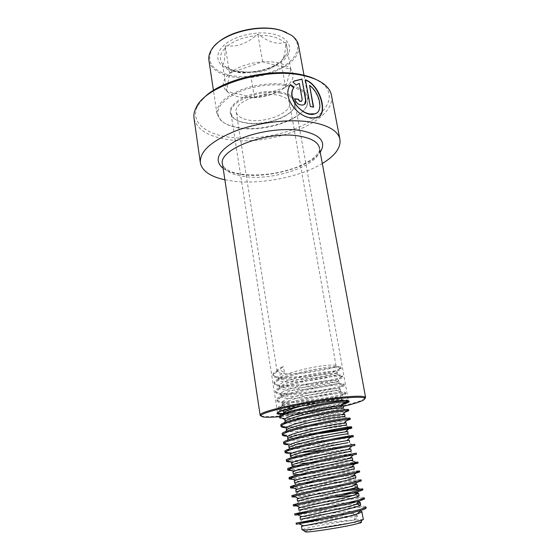 <?xml version="1.0" encoding="UTF-8"?>
<svg xmlns="http://www.w3.org/2000/svg" width="560" height="560" viewBox="0 0 560 560"><rect width="100%" height="100%" fill="white"/><g stroke="black" fill="none" stroke-linecap="round" stroke-linejoin="round"><path stroke-width="0.42" stroke-dasharray="2.8 2.1" d="M194.103 118.776C197.155 129.745 208.572 136.689 228.361 139.608C271.446 146.615 335.139 121.905 331.625 96.306M224.882 179.802L234.752 181.342C262.668 184.387 300.496 176.771 322.301 163.506M202.867 98.945L197.925 105.616C189.497 120.974 204.505 133.952 229.019 137.179C253.589 140.602 285.495 134.932 306.845 123.319C328.174 111.762 336.385 94.661 322.084 83.237L316.806 79.877M281.267 92.169C267.407 90.195 254.072 92.323 241.269 98.553C230.153 105.315 227.381 111.678 232.946 117.656C235.809 120.169 240.079 121.877 245.742 122.773C263.753 125.923 290.542 117.278 294.875 106.533C297.423 99.631 292.887 94.85 281.267 92.169M280.952 93.261C259.756 88.634 227.171 102.417 231.035 113.68L233.744 118.118C236.537 120.575 240.702 122.241 246.239 123.116C263.844 126.196 290.052 117.733 294.259 107.247L294.826 102.214C293.601 97.895 288.974 94.906 280.952 93.261M281.064 416.57L283.899 416.304C301.511 414.561 325.955 410.48 343.245 406.392M261.107 415.996C264.271 416.885 271.677 416.759 283.318 415.625C312.816 412.839 359.415 403.291 364.966 398.615M279.531 416.703L280.518 416.619M292.929 82.068L295.925 85.225L299.285 83.335M299.075 83.545L302.022 99.736L301.763 101.01M294.455 99.05C296.282 103.887 299.327 105.875 303.59 105.021L304.591 104.335M290.472 84.805L290.458 84.784C279.377 98.679 303.093 122.171 316.085 117.957L318.591 116.9M305.165 79.961L310.338 106.477M310.086 106.673L313.614 107.205M309.295 85.561C318.759 92.197 322.882 109.291 316.533 113.085M250.222 72.016L248.528 72.212C241.668 74.242 233.912 72.352 225.267 66.556L222.642 64.974L222.915 64.428C224.28 63.35 225.036 57.89 225.176 48.034L225.253 46.025L227.514 45.941C237.433 46.83 246.855 43.414 255.787 35.693L257.88 34.195L259.931 35.462C264.32 38.759 268.73 41.076 273.161 42.413C277.242 43.442 280.945 43.519 284.284 42.63L285.992 42.49L285.768 44.478C285.313 50.631 284.522 55.16 283.388 58.065L280.987 61.313L279.02 62.699C270.802 69.79 261.912 72.877 252.364 71.967L250.222 72.016L254.464 97.748L244.461 97.678C236.579 96.929 230.671 94.815 226.737 91.35C221.396 86.009 222.334 80.003 229.544 73.339L229.838 73.087C238.07 66.668 248.976 62.895 262.563 61.768C276.171 61.222 285.586 63.756 290.822 69.356C295.05 75.173 293.3 81.144 285.579 87.276L278.537 91.539C271.264 94.997 263.242 97.069 254.471 97.748L226.737 91.35L229.544 73.332L262.57 61.761L290.822 69.363L285.572 87.283L254.457 97.748M360.843 522.067C356.762 521.668 329.266 525.819 314.258 529.06L304.92 531.503M363.307 519.568L354.655 520.023C343.742 521.276 324.254 524.496 312.494 526.981C305.893 528.374 302.407 529.319 302.05 529.83M291.669 86.772C305.018 90.839 310.051 97.118 306.782 105.595C300.587 121.17 261.002 133.105 236.446 127.498C229.971 126.14 225.029 123.942 221.62 120.89C213.836 112.378 218.218 103.376 234.752 93.884C250.95 85.638 275.947 82.551 291.669 86.772M292.054 85.68C301.294 88.277 306.663 92.26 308.14 97.622L307.384 104.867C301.063 120.729 260.869 132.853 235.907 127.141C229.327 125.769 224.294 123.522 220.829 120.421L216.993 114.016C216.034 105.14 223.986 97.118 240.856 89.943C257.019 83.685 278.152 81.977 292.054 85.68M298.627 46.018C301.875 65.716 256.165 84.014 227.878 75.817C217.049 72.926 210.749 67.907 208.978 60.753M286.188 32.354L290.654 34.902C302.624 43.344 298.55 57.19 283.479 66.29C268.471 75.453 244.86 79.114 228.193 74.83C211.526 69.895 206.157 61.348 212.079 49.196L216.349 44.044M302.897 405.713C313.964 403.025 323.897 401.072 332.689 399.861C338.478 399.105 341.579 398.909 341.985 399.287L341.229 399.847C336.833 401.765 308.959 406.413 293.125 406.616C287.434 406.721 283.955 406.301 282.681 405.363L282.38 404.943C279.741 401.723 313.425 393.19 331.177 391.174C336.959 390.474 340.06 390.348 340.487 390.81L339.871 391.391C335.916 393.484 307.783 398.307 291.802 398.363C285.957 398.419 282.443 397.915 281.267 396.851L281.05 396.48C278.376 393.015 311.941 384.349 329.672 382.529C335.447 381.885 338.555 381.836 338.989 382.375L338.506 382.97C335.006 385.245 306.607 390.25 290.479 390.152C284.48 390.159 280.945 389.564 279.874 388.367L279.72 388.059C277.018 384.363 310.457 375.557 328.174 373.933C333.942 373.352 337.057 373.373 337.505 373.996L337.134 374.584C334.096 377.041 305.445 382.235 289.163 381.99C283.017 381.948 279.461 381.255 278.502 379.918L278.404 379.687C275.667 375.753 308.987 366.821 326.683 365.386C332.451 364.868 335.566 364.959 336.028 365.652L335.762 366.233C333.2 368.872 304.283 374.269 287.861 373.87C281.561 373.772 277.984 372.981 277.137 371.497L277.088 371.364C276.773 370.006 278.901 368.34 283.479 366.373L280.315 369.159L280.483 370.223L284.501 372.75L283.479 366.373M281.89 410.781C279.797 410.501 278.628 410.039 278.397 409.395L278.474 408.765L283.444 410.788C283.969 407.4 315.749 399.735 332.311 397.684L341.614 397.166C343.392 398.391 310.94 404.376 292.796 404.544C286.258 404.649 282.674 404.075 282.044 402.829L282.058 402.353C282.065 398.783 314.062 390.88 330.799 389.004L340.109 388.696C341.936 390.18 309.589 396.305 291.466 396.305C284.935 396.354 281.351 395.71 280.714 394.373L280.7 393.974C280.161 390.222 312.382 382.081 329.294 380.373L338.618 380.275C340.48 382.018 308.252 388.276 290.15 388.108C283.626 388.101 280.042 387.387 279.391 385.966L279.356 385.651C278.264 381.724 310.702 373.324 327.796 371.791L336.217 371.525L337.134 371.903C339.038 373.898 306.915 380.289 288.841 379.96C282.324 379.89 278.733 379.106 278.075 377.601L278.033 377.384C278.019 376.11 280.175 374.563 284.501 372.75M279.699 95.606C285.299 97.09 288.54 99.456 289.422 102.69C292.663 112.924 264.166 124.033 246.974 119.735C240.793 118.328 237.23 115.829 236.285 112.245C232.848 102.34 262.521 90.657 279.699 95.606M354.655 520.023L357.469 516.544L357.273 515.431L353.486 513.331L354.655 520.023C343.609 520.534 324.009 523.033 312.137 524.748L301.49 526.288M353.486 513.331C342.482 513.94 322.924 516.446 311.059 518.07L300.405 519.407M360.199 511.021C353.647 510.328 326.109 513.758 310.702 515.851L300.048 517.139M360.668 504.686L356.748 504.231M356.16 504.245C346.815 504.462 323.26 507.472 309.638 509.208L298.97 510.286M358.512 502.026L355.733 502.019M349.055 502.446C337.778 503.37 320.278 505.638 309.281 507.003L298.613 508.046M359.065 495.635L353.822 495.397M333.144 497.413L297.542 501.214M342.699 494.13L297.192 499.002M357.469 486.633L354.431 486.444C346.262 486.773 321.167 490.091 306.81 491.638L296.121 492.191M355.166 484.204C348.334 484.288 321.573 487.858 306.453 489.454C299.831 490.168 296.275 490.35 295.778 490.014M355.88 477.687L314.482 481.95M353.493 475.377C346.563 475.706 320.068 479.318 305.053 480.753C298.438 481.404 294.875 481.509 294.371 481.068M354.305 468.79L307.097 473.97M351.82 466.606C344.771 467.18 318.563 470.82 303.667 472.094C297.059 472.682 293.489 472.71 292.971 472.178M352.737 459.942L350.546 460.068C343.392 460.824 317.429 464.478 302.624 465.64M350.14 457.898L319.256 461.769M351.176 451.143L349.237 451.353C342.44 452.263 316.197 456.036 301.245 457.065L297.437 457.282M348.474 449.239C342.636 450.058 325.528 452.55 311.094 454.027M302.596 454.811L300.902 454.93C294.315 455.392 290.745 455.266 290.192 454.552M352.751 444.661L347.921 442.68C341.495 443.744 314.972 447.65 299.873 448.546L294.126 448.756M349.244 440.216C349.286 440.356 317.254 445.41 299.53 446.418M348.082 433.678L346.591 434.035C340.55 435.267 313.754 439.306 298.508 440.069C293.426 440.342 290.094 440.244 288.505 439.775L284.634 443.205M347.704 431.529C347.774 431.921 317.73 436.821 299.712 437.871M346.542 425.005L345.261 425.432C339.612 426.832 312.55 431.011 297.157 431.634C291.914 431.872 288.54 431.697 287.021 431.123L286.398 430.465M346.171 422.891C346.311 423.556 314.496 428.862 296.814 429.534C290.248 429.814 286.671 429.457 286.083 428.47M345.016 416.388L343.924 416.871C338.681 418.439 311.346 422.765 295.806 423.248L286.986 422.947M344.645 414.302C344.834 415.226 313.131 420.658 295.47 421.162C288.911 421.379 285.334 420.952 284.732 419.874M343.497 407.813L342.58 408.338C337.757 410.081 310.149 414.568 294.462 414.911C290.045 415.023 286.93 414.841 285.11 414.344M343.133 405.755C343.364 406.931 311.766 412.496 294.126 412.832L289.534 412.811M305.403 482.923L296.219 483.546L294.707 483.224M292.929 476.266L294.637 474.726L293.3 474.306M302.281 463.491C295.68 464.016 292.11 463.967 291.578 463.337M292.971 457.324L290.521 456.624M290.717 448.588L289.135 447.853M298.137 446.495C292.418 446.789 289.31 446.558 288.813 445.809M298.172 437.955C291.599 438.291 288.022 438.011 287.448 437.115M286.692 412.601C284.711 412.356 283.605 411.929 283.388 411.327M357.273 515.431C347.326 516.159 335.734 517.426 322.504 519.239M302.764 519.19L299.047 522.641L296.121 523.075M365.925 506.905C365.995 506.436 364.602 506.219 361.725 506.268C352.121 506.387 325.962 509.761 309.456 512.05M297.339 513.695L294.7 513.947M364.301 497.812C364.385 497.427 363.111 497.28 360.486 497.357C348.019 497.7 305.445 503.811 295.666 504.784L293.286 504.868M362.684 488.775L359.24 488.488M349.279 489.356C331.485 491.253 301.595 495.439 294.007 495.901L291.879 495.838M361.081 479.787L357.98 479.654C346.29 480.438 301.406 486.878 292.376 487.053L290.479 486.864M359.478 470.848L356.706 470.862C345.457 471.884 299.397 478.485 290.766 478.233L290.563 478.226M357.889 461.965L355.425 462.105C344.631 463.379 297.395 470.141 289.177 469.448L287.7 469.07M356.314 453.124L354.13 453.383C343.847 454.916 295.596 461.825 287.665 460.705M287.616 460.698L286.328 460.243M354.746 444.346L352.828 444.696C343.182 446.474 294.623 453.446 286.384 452.025M286.069 451.976L285.586 451.864M328.636 439.754C311.248 442.253 290.409 444.381 285.11 443.408M284.543 443.289L284.109 443.142M316.218 432.908C300.447 434.882 289.66 435.526 283.857 434.84M283.045 434.63L282.24 434.07M350.098 418.348L348.873 418.852C341.18 421.393 291.802 428.61 282.604 426.321M342.58 408.338L347.529 410.312C340.515 413.112 290.885 420.427 281.372 417.858M280.098 417.41L279.559 416.864M345.457 402.073C336.168 405.657 283.283 412.965 278.656 408.849L278.229 408.331C274.022 403.151 345.828 389.284 345.499 392.644L344.827 393.323C338.625 397.019 281.484 405.167 277.235 400.316L276.906 399.847C272.65 394.24 344.232 380.394 343.994 384.195L343.469 384.888C337.946 388.927 279.503 397.257 275.835 391.818L275.59 391.405C271.278 385.378 342.65 371.56 342.489 375.795L342.097 376.481C337.288 380.877 277.529 389.389 274.449 383.348L274.281 383.012C269.913 376.572 341.075 362.775 340.998 367.437L340.711 368.109C336.651 372.876 275.548 381.57 273.077 374.913L272.979 374.668C272.629 373.191 275.072 371.35 280.315 369.159M357.469 516.544C340.676 517.531 307.748 522.368 298.928 523.81M365.204 507.528C358.645 506.184 309.358 513.163 297.668 514.794M363.279 498.498C355.775 497.749 308.196 504.532 296.422 505.841M340.235 491.484L295.19 496.937M361.263 480.816C361.067 479.465 307.657 487.214 293.979 488.089M355.054 472.129C342.286 473.459 303.954 478.863 292.789 479.297M348.852 464.023C333.375 466.074 301.798 470.358 291.613 470.568M356.503 454.209C356.524 454.034 305.074 461.846 290.458 461.888M352.086 445.928L324.933 449.911M301.301 452.606L291.886 453.222M350.385 437.374C339.892 439.453 300.888 445.074 288.197 444.703M306.383 435.078C298.123 435.925 291.69 436.296 287.091 436.184M346.99 420.441C336.308 423.052 299.019 428.449 286.006 427.728M345.296 412.055C337.771 413.987 317.87 417.291 301.826 418.677M295.533 419.153C285.901 419.734 280.63 419.321 279.727 417.935L279.692 417.732M343.602 403.725C332.612 406.868 296.254 412.104 283.388 410.935M278.474 408.765C279.195 403.746 335.811 392.315 344.239 393.393L345.688 393.708C348.537 396.473 278.061 407.204 277.067 400.904L277.095 400.344C277.053 394.989 334.971 383.257 342.909 384.867L344.176 385.252C347.095 388.465 276.815 399.196 275.751 392.455L275.744 391.979C274.904 386.288 334.138 374.241 341.579 376.404L342.678 376.845C345.667 380.499 275.569 391.223 274.442 384.062L274.407 383.677C272.734 377.65 333.319 365.274 340.242 368.004L341.18 368.48C344.246 372.575 274.33 383.292 273.14 375.711L273.098 375.431C273.119 373.996 275.583 372.26 280.483 370.223M226.737 91.35L222.642 64.974M285.579 87.276L280.987 61.313M290.822 69.356L285.992 42.49M262.57 61.761L257.88 34.195M229.544 73.332L225.253 46.025M348.334 400.757L348.292 400.554C347.634 399.616 343.07 399.504 334.6 400.225C312.221 402.059 274.757 410.284 277.515 412.58L231.035 113.68M283.703 413.406L292.712 412.804C311.549 411.054 341.439 405.069 347.137 401.814M285.04 414.323L292.383 413.77C308.028 412.272 331.639 407.967 342.671 404.565M319.739 149.632C319.739 150.696 318.416 154.014 312.263 159.005C307.678 162.267 302.008 165.193 295.253 167.769C277.963 173.796 260.827 176.036 243.859 174.496C238.707 173.859 234.248 172.816 230.489 171.381L225.729 168.826C223.44 166.698 222.453 165.487 222.761 165.193L222.6 164.591C224.539 171.087 232.253 175.14 245.763 176.743C276.15 180.733 321.909 164.129 319.543 148.596M223.181 168.427C227.85 171.675 234.549 173.796 243.285 174.776C270.487 178.157 310.352 166.817 320.215 152.208M259.931 35.462C265.489 35.357 270.466 35.98 274.855 37.324C278.943 38.605 282.086 40.376 284.284 42.63M232.715 71.078C247.849 75.082 270.088 70.805 281.813 61.593C293.741 52.451 292.047 39.788 276.388 34.909C260.897 29.883 235.515 34.86 224.175 45.087C212.611 55.251 217.441 67.221 232.715 71.078M248.528 72.212L234.367 70.791L224.637 66.129M279.02 62.699C271.782 67.753 262.899 70.84 252.364 71.967M285.768 44.478C287.889 47.887 287.931 51.506 285.88 55.335L281.428 60.767M222.915 64.428C218.918 59.444 219.674 53.977 225.176 48.034M227.514 45.941C234.808 40.334 244.23 36.918 255.787 35.693M322.084 83.237L324.177 84.294M233.744 118.118L232.946 117.656M294.826 102.214L348.362 400.764M342.734 404.502C331.891 407.911 308.112 412.251 292.446 413.742L284.935 414.295M294.259 107.247L294.875 106.533M197.925 105.616L196.259 107.345M200.27 162.253L200.417 163.282M225.267 66.556L224.952 66.388C227.017 68.152 229.964 69.566 233.793 70.637C247.765 74.655 269.871 70.399 280.476 61.635M281.113 61.11L285.88 55.335L283.388 58.065M244.461 97.678C256.221 98.126 267.582 96.082 278.537 91.539M306.782 105.595L307.384 104.867M308.14 97.622L304.017 75.257M290.654 34.902L291.417 35.259M337.505 373.996L337.134 371.903M336.028 365.652L289.422 102.69M341.985 399.287L341.614 397.166M340.487 390.81L340.109 388.696M338.989 382.375L338.618 380.275M282.38 404.943L282.044 402.822M281.05 396.48L280.714 394.373M279.72 388.059L279.391 385.966M278.404 379.687L278.075 377.601M277.088 371.364L236.285 112.245M212.079 49.196L211.456 49.805M216.993 114.016L213.444 90.426M221.62 120.89L220.829 120.421M278.229 408.331L278.397 409.395M345.499 392.644L345.688 393.708M276.906 399.847L277.067 400.904M343.994 384.195L344.176 385.252M275.59 391.405L275.751 392.455M342.489 375.795L342.678 376.845M274.281 383.012L274.442 384.062M340.998 367.437L341.18 368.48M272.979 374.668L273.14 375.711M344.239 393.393L340.221 396.963M277.095 400.344L282.058 402.353M342.909 384.867L338.891 388.423M275.744 391.979L280.7 393.974M341.579 376.404L337.554 379.939M274.407 383.677L279.356 385.651M340.242 368.004L336.217 371.525M273.098 375.431L278.033 377.384M356.979 504.224L361.725 506.268M301.091 510.223L297.92 513.163M355.712 495.32L360.486 497.357M299.446 501.298L295.666 504.784M354.431 486.444L356.475 487.319M297.822 492.408L294.007 495.901M353.143 477.617L357.98 479.654M296.219 483.546L294.154 485.429M351.848 468.825L356.706 470.862M350.546 460.068L351.365 460.411M293.076 465.934L291.725 467.152M349.237 451.353L354.13 453.383M291.529 457.177L287.623 460.684M290.01 448.455L289.359 449.036M287.063 451.087L286.132 451.92M346.591 434.035L351.001 435.834M345.261 425.432L350.203 427.434M287.021 431.123L283.143 434.539M343.924 416.871L348.873 418.852M283.339 424.445L281.652 425.929M282.128 415.646L280.161 417.361M341.229 399.847L346.185 401.8M282.681 405.363L278.656 408.849M339.871 391.391L344.827 393.323M281.267 396.851L277.235 400.316M338.506 382.97L343.469 384.888M279.874 388.367L275.835 391.818M337.134 374.584L342.097 376.481M278.502 379.918L274.449 383.348M335.762 366.233L340.711 368.109M277.137 371.497L273.077 374.913"/><path stroke-width="0.84" d="M331.625 96.306L331.198 94.115C330.225 90.524 327.88 87.248 324.177 84.294C319.193 80.374 312.151 77.455 303.065 75.523C266.238 66.794 205.667 85.561 196.259 107.345C194.152 111.328 193.438 115.136 194.103 118.776L200.27 162.253M309.561 85.372C320.11 92.869 323.771 112.252 314.741 113.834L310.128 113.932C298.956 112.763 287.238 96.565 293.895 87.5L290.612 84.574C281.512 96.096 296.569 116.452 310.849 117.838L316.386 117.768C328.811 116.179 321.244 85.386 305.41 79.765L310.338 106.477L313.614 107.205L309.561 85.372L313.299 107.128M322.301 163.506C335.664 155.379 341.481 147.021 339.752 138.425C337.386 130.634 328.02 125.23 311.654 122.206C290.003 118.566 258.559 122.178 235.025 131.166C210.7 141.309 199.171 152.012 200.417 163.282C202.454 171.199 210.609 176.701 224.882 179.802M316.806 79.877C312.585 77.679 307.496 75.95 301.546 74.704C270.179 67.424 219.079 80.276 202.867 98.945M343.245 406.392C359.667 402.451 366.667 399.637 364.238 397.936C361.984 397.061 355.691 397.061 345.352 397.936C314.713 400.407 262.038 411.544 261.268 415.436C260.463 417.326 266.553 417.746 279.531 416.703M364.966 398.615L365.589 397.411L364.924 396.914C362.649 396.011 356.251 395.997 345.744 396.879C314.594 399.357 261.009 410.718 260.288 414.701L260.148 415.331L261.107 415.996M280.518 416.619L281.064 416.57M296.114 85.015L299.285 83.335L302.232 99.533L301.56 101.129C300.125 101.451 299.096 100.786 298.487 99.134L294.616 98.847C296.457 103.684 299.523 105.679 303.814 104.818C305.508 103.95 306.187 102.361 305.83 100.058L301.98 79.072L294.483 80.871L292.894 82.033L296.114 85.015M301.763 101.01L301.357 101.332C299.929 101.647 298.907 100.982 298.305 99.337L298.487 99.134M298.305 99.337L294.658 99.064M304.591 104.335L305.599 100.254L301.98 79.072M301.756 79.275L294.343 81.06L292.929 82.068M318.591 116.9C327.348 112.168 319.648 85.141 305.466 80.073M316.533 113.085L314.447 114.023C304.129 117.607 285.572 98.707 293.72 87.71L293.895 87.5M293.72 87.71L290.472 84.805M304.92 531.503L305.564 532C309.904 532.315 338.387 527.989 352.849 524.79L360.29 522.921C361.739 522.424 361.921 522.137 360.843 522.067M298.928 523.81L296.303 524.223L298.823 523.768L303.597 525.868L301.49 526.288L302.05 529.83L303.058 530.068C307.65 530.362 338.422 525.665 354.004 522.256L363.307 519.568M213.444 90.426L208.978 60.753C208.313 57.225 209.139 53.578 211.456 49.805C220.234 33.754 259.847 22.918 282.226 30.863L291.417 35.259C295.162 37.933 297.479 41.02 298.354 44.52L298.627 46.018M216.349 44.044C229.25 30.807 262.395 23.905 281.61 30.583L286.188 32.354M303.597 525.868C310.31 524.643 338.45 519.183 352.779 515.2L357.14 513.912C360.192 512.939 361.781 512.19 361.9 511.658L360.199 511.021M300.405 519.421C298.2 519.582 333.585 512.974 351.554 508.179C357.413 506.618 360.458 505.498 360.689 504.826L360.668 504.686M356.748 504.231L356.16 504.245M300.405 519.407L300.048 517.139L301.889 516.649C308.168 515.27 336.644 509.691 351.148 505.841L355.887 504.504C358.694 503.643 360.164 502.992 360.29 502.551L358.512 502.026M355.733 502.019L349.055 502.446M296.422 505.841L293.461 506.002L295.365 505.379L300.202 507.486L298.613 508.046L298.97 510.286C296.73 510.195 331.975 503.426 349.93 498.862C355.782 497.371 358.834 496.335 359.086 495.754L359.065 495.635M353.822 495.397L333.144 497.413M300.202 507.486C306.047 505.967 334.845 500.255 349.524 496.538L358.68 493.493C358.358 492.807 353.031 493.017 342.699 494.13M297.549 501.256C295.267 500.864 330.379 493.934 348.313 489.594C354.165 488.18 357.224 487.221 357.483 486.731L357.469 486.633M297.542 501.214L297.192 499.002L298.55 498.393C303.947 496.713 333.06 490.868 347.914 487.291L357.084 484.484L355.166 484.204M296.128 492.254C293.818 491.589 328.79 484.505 346.71 480.389L355.88 477.687M314.482 481.95L305.403 482.923M296.121 492.191L295.778 490.014L296.926 489.363C301.868 487.522 331.282 481.53 346.311 478.093L355.502 475.531L353.493 475.377M294.721 483.301C292.369 482.363 327.215 475.125 345.121 471.233L354.305 468.79M307.097 473.97L294.637 474.726M294.707 483.224L294.371 481.068L295.33 480.389C299.81 478.387 329.518 472.248 344.722 468.951L353.92 466.627L351.82 466.606M293.314 474.397C290.934 473.193 325.647 465.808 343.532 462.126L352.737 459.942M293.3 474.306L292.971 472.178L293.755 471.485C297.766 469.308 327.768 463.015 343.14 459.865L352.352 457.772L350.14 457.898M319.256 461.769L302.281 463.491M302.624 465.64L293.076 465.934L291.921 465.542C289.506 464.079 324.086 456.54 341.957 453.082L351.183 451.164L350.791 448.966L348.474 449.239M291.907 465.437L291.578 463.337L292.215 462.637C295.743 460.292 326.025 453.824 341.565 450.828L350.791 448.966M311.094 454.027L302.596 454.811M290.535 456.743C288.085 455.021 322.539 447.328 340.389 444.08L347.921 442.68M290.521 456.624L290.192 454.552L290.689 453.845C293.741 451.332 324.289 444.689 339.997 441.84L349.244 440.216M289.156 447.986C286.678 446.005 320.999 438.172 338.835 435.134L348.082 433.678L347.704 431.529L338.443 432.908C322.56 435.603 291.753 442.435 289.198 445.123L288.813 445.809L289.135 447.853M299.712 437.871L298.172 437.955M288.505 439.775L287.791 439.285C285.271 437.052 319.466 429.072 337.281 426.244L346.542 425.005L346.171 422.891M287.763 439.131L287.721 436.45C289.779 433.587 320.845 426.566 336.896 424.025L346.164 422.849M286.426 430.626C283.878 428.141 317.94 420.021 335.741 417.403L345.016 416.388L344.645 414.302M286.398 430.465L286.272 427.84C287.826 424.802 319.137 417.571 335.356 415.198L344.638 414.239M286.986 422.947L285.068 422.016C282.492 419.286 316.428 411.026 334.208 408.604L343.497 407.813L343.133 405.755M285.04 421.841L284.844 419.286C285.887 416.073 317.436 408.625 333.83 406.42L343.119 405.678M297.437 457.282L292.971 457.324M294.126 448.756L290.717 448.588M299.53 446.418L298.137 446.495M285.11 414.344L283.85 413.686M283.444 410.788L283.724 413.462C283.752 411.572 290.143 408.989 302.897 405.713M289.534 412.811L286.692 412.601M322.504 519.239L299.047 522.641M296.303 524.216L296.121 523.075C292.705 523.901 367.409 509.726 365.925 506.905L366.128 508.046L365.204 507.528M309.456 512.05L297.339 513.695L297.92 513.163M294.875 515.067L294.7 513.947C291.214 514.276 365.694 500.129 364.301 497.812L364.504 498.946L363.279 498.498M293.454 505.96L293.286 504.868C289.737 504.707 363.979 490.588 362.684 488.775L362.887 489.902C362.25 489.195 354.697 489.72 340.235 491.484M356.475 487.319L359.24 488.488L349.279 489.356M292.047 496.916L291.879 495.838C288.267 495.201 362.278 481.096 361.081 479.787L361.263 480.816M290.64 487.914L290.479 486.864C286.804 485.744 360.591 471.667 359.478 470.848L359.681 471.961L355.054 472.129M290.563 478.226L289.086 477.939C285.348 476.35 358.911 462.294 357.889 461.965L358.092 463.071L348.852 464.023M291.613 470.568L287.875 470.176L287.7 469.07C283.906 467.012 357.245 452.984 356.314 453.124L356.503 454.209M286.475 461.223L286.328 460.243C282.471 457.723 355.579 443.716 354.739 444.339L354.746 444.346M285.586 451.864L284.956 451.472C281.043 448.497 353.934 434.511 353.178 435.603L328.636 439.754M285.11 443.408L284.634 443.205M284.109 443.142L283.598 442.743C279.622 439.32 352.289 425.362 351.624 426.916L350.203 427.434C344.183 428.869 332.85 430.696 316.218 432.908M283.857 434.84L283.143 434.539M282.387 434.987L282.24 434.07C278.208 430.199 350.658 416.262 350.084 418.278L350.098 418.348M282.604 426.321L281.652 425.929M281.26 425.845L280.896 425.439C276.808 421.127 349.041 407.218 348.544 409.682L347.529 410.312M281.372 417.858L280.161 417.361M279.692 417.732L279.559 416.864C275.415 412.111 347.431 398.223 347.018 401.142L345.457 402.073M298.823 523.768C307.643 522.256 347.557 514.563 360.892 510.363C364.231 509.348 365.981 508.571 366.128 508.046M297.668 514.794L294.875 515.081L297.073 514.535C305.417 512.82 346.612 504.854 359.667 500.934L364.504 498.946M295.365 505.379C303.191 503.44 345.674 495.194 358.435 491.582L362.887 489.902M295.19 496.937L292.054 496.965L293.685 496.279C300.979 494.116 344.757 485.583 357.196 482.307L361.277 480.907M293.979 488.089L290.654 487.984L292.04 487.249C298.774 484.841 343.847 476.028 355.936 473.102L359.681 471.961M292.789 479.297L289.261 479.052L290.423 478.282C296.569 475.622 342.916 466.529 354.662 463.974L358.092 463.071M287.875 470.176L288.834 469.378C294.378 466.452 341.992 457.079 353.381 454.909L356.51 454.23M290.458 461.888C288.036 461.909 286.713 461.727 286.496 461.342L287.273 460.537C292.187 457.338 341.082 447.678 352.093 445.921L354.935 445.438L352.086 445.928L348.159 449.533M324.933 449.911L301.301 452.606M291.886 453.222C287.749 453.369 285.495 453.152 285.124 452.564L285.74 451.759C290.01 448.28 340.179 438.326 350.798 436.996L353.374 436.695L350.385 437.374M288.197 444.703C285.495 444.647 284.018 444.353 283.766 443.835L284.242 443.037C287.833 439.271 339.29 429.03 349.496 428.141L351.82 428.001C353.143 428.372 327.803 432.936 306.383 435.078M287.091 436.184C284.249 436.093 282.688 435.75 282.415 435.148L282.758 434.385C285.67 430.311 338.401 419.776 348.187 419.356L350.273 419.356L346.99 420.441M286.006 427.728C283.01 427.595 281.358 427.189 281.064 426.517L281.309 425.782C283.507 421.4 337.526 410.578 346.878 410.634L348.74 410.753L345.296 412.055M301.826 418.677L295.533 419.153M279.727 417.935L279.881 417.242C281.351 412.545 336.665 401.422 345.555 401.982L347.207 402.206C347.417 402.514 346.213 403.018 343.602 403.725M283.388 410.935L281.89 410.781M284.935 414.295C278.796 414.421 279.188 414.141 278.46 414.022L277.522 412.608C277.893 413.217 279.951 413.483 283.703 413.406M342.671 404.565C353.409 401.03 350.952 399.826 335.286 400.946C320.964 402.213 298.522 406.126 286.349 409.458C274.302 413.021 273.861 414.645 285.04 414.323M347.137 401.814L348.334 400.757M319.543 148.596L319.312 147.35C317.646 141.813 310.926 138.047 299.159 136.059C267.239 130.305 216.986 149.912 222.6 164.591L260.113 415.121M320.215 152.208C326.725 141.75 320.271 134.519 300.846 130.522C281.666 127.428 253.12 132.034 235.515 141.071C217.735 151.312 213.626 160.426 223.181 168.427M331.198 94.115L339.752 138.425M348.362 400.764L348.551 401.282C348.803 402.248 346.864 403.326 342.734 404.502M364.238 397.936L364.924 396.914M319.739 149.632L365.589 397.411M261.268 415.436L260.288 414.701M360.29 522.921L361.998 520.282M304.017 75.257L298.354 44.52M363.321 519.652L361.9 511.658M360.689 504.826L360.29 502.551M359.086 495.754L358.68 493.493M357.483 486.731L357.084 484.484M355.894 477.764L355.502 475.531M354.312 468.846L353.92 466.627M352.744 459.977L352.352 457.772M349.629 442.393L349.237 440.209M305.564 532L303.058 530.068M289.086 477.939L289.247 478.968M354.739 444.339L354.935 445.438M284.956 451.472L285.103 452.431M353.178 435.603L353.374 436.695M283.598 442.743L283.745 443.681M351.624 426.916L351.82 428.001M350.084 418.278L350.273 419.356M280.896 425.439L281.036 426.335M348.544 409.682L348.74 410.753M347.018 401.142L347.207 402.206M360.892 510.363L357.14 513.912M297.073 514.535L301.889 516.649M359.667 500.934L355.887 504.504M358.435 491.582L354.62 495.166M293.685 496.279L298.55 498.393M357.196 482.307L353.353 485.898M292.04 487.249L296.926 489.363M355.936 473.102L352.072 476.7M290.423 478.282L295.33 480.389M354.662 463.974L350.77 467.579M288.834 469.378L293.755 471.485M353.381 454.909L349.468 458.521M287.273 460.537L292.215 462.637M285.74 451.759L290.689 453.845M350.798 436.996L346.843 440.608M284.242 443.037L289.198 445.123M349.496 428.141L345.527 431.753M282.758 434.385L287.721 436.45M348.187 419.356L344.204 422.954M281.309 425.782L286.272 427.84M346.878 410.634L342.881 414.225M279.881 417.242L284.844 419.286M345.555 401.982L341.551 405.559M294.154 485.429L292.376 487.053M292.929 476.266L290.913 478.1M351.365 460.411L355.425 462.105M291.725 467.152L289.177 469.448M289.359 449.036L287.063 451.087M351.001 435.834L351.519 436.044M285.558 422.499L283.339 424.445M284.109 413.917L282.128 415.646"/></g></svg>
